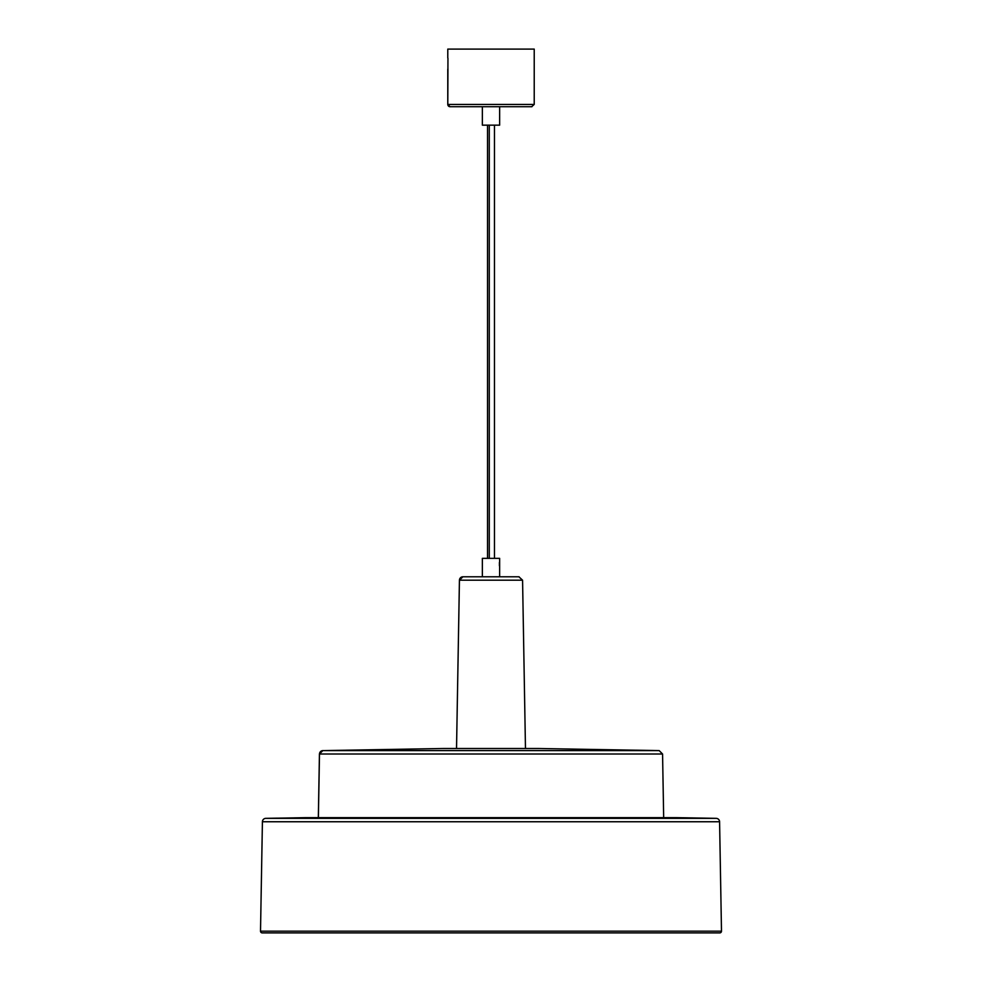 <?xml version="1.0" encoding="UTF-8"?>
<svg xmlns="http://www.w3.org/2000/svg" width="982" height="982" viewBox="0 0 982 982"><rect width="100%" height="100%" fill="white"/><g stroke="black" fill="none" stroke-linecap="round" stroke-linejoin="round"><path stroke-width="1.47" d="M450.235 106.719L450.087 106.719A2.308 2.308 -90 0 1 447.792 104.423L447.952 68.752M447.78 69.121L447.78 104.423L534.22 104.423L447.78 104.423L447.952 58.257M447.792 49.1L534.22 49.1L447.792 49.1L447.78 57.889M534.22 57.926L534.22 104.423L531.655 106.719M450.087 106.719L531.913 106.719L450.087 106.719A2.308 2.308 90 0 1 447.792 104.423L450.087 106.719M489.282 558.353L489.282 125.156L489.282 558.353M499.642 576.79L499.642 558.353L499.642 576.79L519.11 576.79L462.89 576.79A3.462 3.462 90 0 0 459.441 580.19L456.532 748.505L459.441 580.19A3.462 3.462 -90 0 1 462.89 576.79L482.358 576.79L482.358 558.353L482.358 576.79M525.468 748.505L522.571 580.19L459.441 580.19L522.559 580.19L518.901 576.79M456.532 748.505L459.429 580.19L462.878 576.79L519.048 576.79M499.642 558.353L482.358 558.353L499.642 558.353M499.642 121.817L499.642 125.156L482.358 125.156L482.358 106.719L482.358 125.156L499.642 125.156L499.642 106.719L499.642 116.981M499.629 121.768L499.629 117.03M482.358 125.156L482.358 106.719M499.421 565.792L499.421 562.576M499.421 562.441L499.421 565.657M499.421 563.975L499.421 564.76L499.421 563.975M659.118 750.604L322.882 750.604A3.462 3.462 90 0 0 319.494 754.004L318.377 817.65L319.494 754.004A3.462 3.462 -90 0 1 322.882 750.604L442.907 748.505L539.093 748.505L442.907 748.505L322.882 750.604L659.168 750.604L539.118 748.505M659.168 750.604L662.568 754.004L319.494 754.004L662.506 754.004M262.243 932.9L719.757 932.9A1.731 1.731 0 0 0 721.488 931.169L260.512 931.169A1.731 1.731 0 0 0 262.243 932.9A1.731 1.731 0 0 1 260.512 931.169L262.415 821.75A3.462 3.462 0 0 1 265.815 818.35L305.746 817.65L676.254 817.65L716.185 818.35A3.462 3.462 0 0 1 719.585 821.75L721.488 931.169A1.731 1.731 0 0 1 719.794 932.9M260.512 931.169L721.488 931.169L719.585 821.75L262.415 821.75L260.512 931.169M265.815 818.35L716.185 818.35L676.254 817.65L305.746 817.65L265.815 818.35A3.462 3.462 0 0 0 262.415 821.75L719.585 821.75A3.462 3.462 0 0 0 716.185 818.35L265.815 818.35M534.22 57.889L534.22 49.1M487.538 558.353L487.538 125.156M494.462 558.353L494.462 125.156M318.328 817.65L319.432 754.004L322.832 750.604L442.882 748.505M663.672 817.65L662.568 754.004"/></g></svg>
